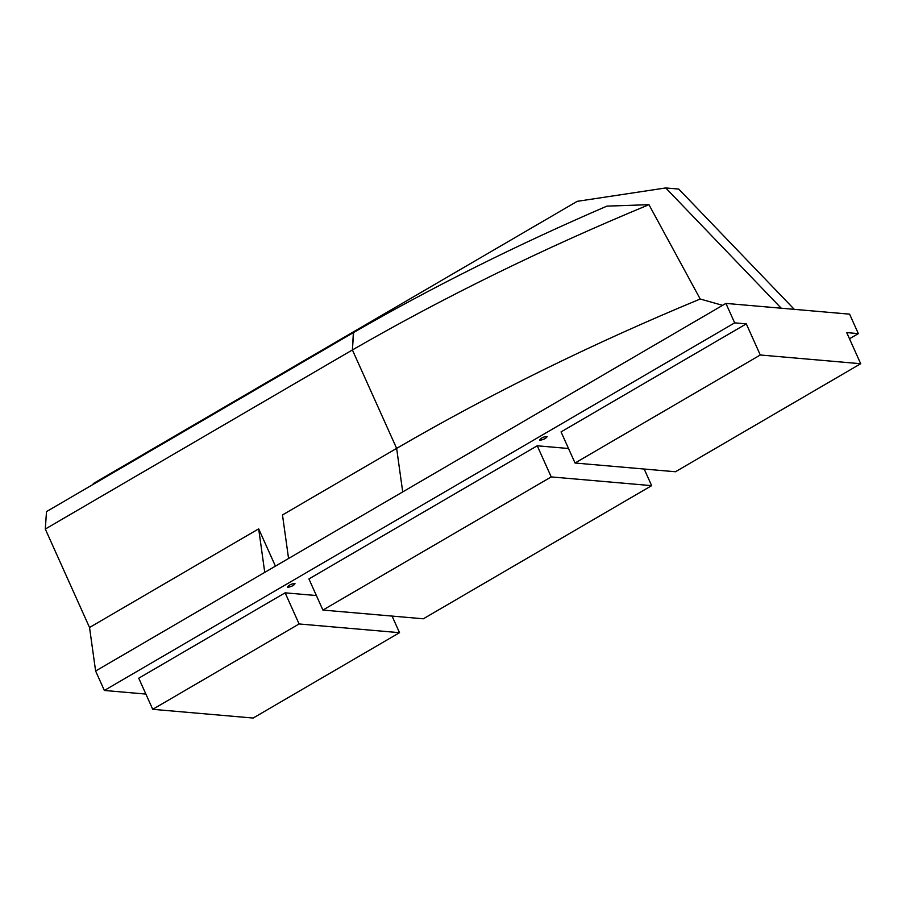 <?xml version="1.0" encoding="UTF-8"?>
<svg xmlns="http://www.w3.org/2000/svg" width="906" height="906" viewBox="0 0 906 906"><rect width="100%" height="100%" fill="white"/><g stroke="black" fill="none" stroke-linecap="round" stroke-linejoin="round"><path stroke-width="1.36" d="M725.921 303.408L95.617 671.018L104.349 690.463L734.664 322.853L725.921 303.408L794.279 309.342L678.753 189.082L665.717 187.95L577.213 201.336L93.261 483.589L93.533 484.166M722.614 305.333L700.202 299.014L648.956 204.677L606.907 206.126C516.952 244.869 432.513 286.987 353.612 332.491L352.4 349.954L353.6 332.491L352.4 349.954L45.3 529.059L89.535 627.496L95.617 671.018M781.244 308.21L665.717 187.95M353.487 332.559L46.5 511.596L45.3 529.059M104.349 690.463L145.877 694.075M399.523 632.682L299.105 623.962L285.118 592.83L138.743 678.198L152.729 709.319L253.148 718.05L399.523 632.682L392.06 616.08M316.387 595.548L285.118 592.83M264.745 572.365L258.674 528.855L275.424 566.137M651.652 485.65L551.222 476.918L537.235 445.786L308.923 578.945L322.91 610.066L423.329 618.798L651.652 485.65L644.189 469.036M568.515 448.504L537.235 445.786M288.561 558.481L282.479 514.959L396.635 448.379L352.4 349.954L353.374 332.627M575.038 463.023L675.457 471.754L860.7 363.725L760.281 354.993L746.295 323.861L561.052 431.902L575.038 463.023L760.281 354.993M734.664 322.853L746.295 323.861M860.7 363.725L846.714 332.593L858.333 333.612L849.488 338.765M287.882 587.326C291.585 586.612 293.963 585.401 295.016 583.668C291.947 583.577 289.41 584.721 287.395 587.099L287.882 587.326M540.01 440.282C543.713 439.569 546.091 438.357 547.145 436.624C544.076 436.533 541.539 437.677 539.523 440.056L540.01 440.282M258.674 528.855L89.535 627.496M794.279 309.342L849.602 314.156L858.333 333.612M551.222 476.918L322.91 610.066M299.105 623.962L152.729 709.319M402.717 491.901L396.635 448.379C490.803 393.634 591.992 343.838 700.202 299.014M648.956 204.677C543.623 248.301 444.767 296.726 352.4 349.954"/></g></svg>
